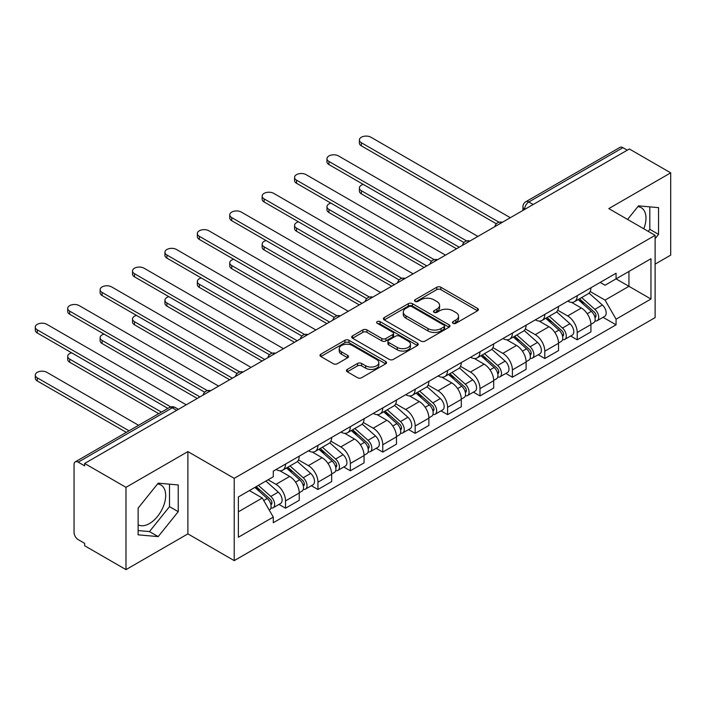 <?xml version="1.0" encoding="UTF-8"?>
<svg xmlns="http://www.w3.org/2000/svg" width="706" height="706" viewBox="0 0 706 706"><rect width="100%" height="100%" fill="white"/><g stroke="black" fill="none" stroke-linecap="round" stroke-linejoin="round"><path stroke-width="1.06" d="M453.04 323.295A2.021 1.165 0 0 0 455.891 323.295L477.565 310.781A2.886 1.668 0 0 0 478.403 309.607A2.886 1.668 0 0 0 477.565 308.425L440.853 287.236A2.886 1.668 0 0 0 436.776 287.236L415.11 299.741A2.021 1.165 0 0 0 414.519 300.571A2.021 1.165 0 0 0 415.11 301.391A2.021 1.165 0 0 0 417.97 301.391L420.767 299.776A9.231 5.33 0 0 1 433.819 299.776L436.882 301.541A9.231 5.33 0 0 1 439.582 305.31A9.231 5.33 0 0 1 436.882 309.078L434.075 310.693A2.021 1.165 0 0 0 433.484 311.522A2.021 1.165 0 0 0 434.075 312.343A2.021 1.165 0 0 0 436.926 312.343L439.732 310.728A9.231 5.33 0 0 1 452.784 310.728L455.847 312.493A9.231 5.33 0 0 1 458.547 316.262A9.231 5.33 0 0 1 455.847 320.021L453.04 321.645A2.021 1.165 0 0 0 452.449 322.465A2.021 1.165 0 0 0 453.04 323.295L453.04 321.645M637.853 206.664A22.919 13.229 -60 0 1 641.233 207.696A22.919 13.229 -60 0 1 643.801 228.806M157.535 483.963A22.919 13.229 -60 0 1 160.924 485.004A22.919 13.229 -60 0 1 164.436 503.369A22.919 13.229 -60 0 1 149.46 523.561A22.919 13.229 -60 0 1 138.138 524.77M347.255 369.414A2.886 1.668 0 0 0 346.417 370.588A2.886 1.668 0 0 0 347.255 371.771L357.554 377.71A2.886 1.668 0 0 0 361.631 377.71L385.697 363.819A2.886 1.668 0 0 0 386.544 362.646A2.886 1.668 0 0 0 385.697 361.463L348.993 340.274A2.886 1.668 0 0 0 344.916 340.274L320.851 354.165A2.886 1.668 0 0 0 320.003 355.347A2.886 1.668 0 0 0 320.851 356.521L333.285 363.705A2.886 1.668 0 0 0 337.371 363.705L347.661 357.757A2.886 1.668 0 0 0 348.508 356.583A2.886 1.668 0 0 0 347.661 355.4L341.492 351.844A7.713 4.457 0 0 1 339.233 348.693A7.713 4.457 0 0 1 343.998 344.581A7.713 4.457 0 0 1 352.409 345.543L376.572 359.495A7.713 4.457 0 0 1 378.831 362.646A7.713 4.457 0 0 1 374.065 366.758A7.713 4.457 0 0 1 365.664 365.796L361.631 363.466A2.886 1.668 0 0 0 357.554 363.466L347.255 369.414L347.255 371.771M234.224 478.341L187.893 451.593L125.986 487.334L84.649 463.471L629.355 148.984L670.7 172.846L608.793 208.597L655.115 235.336L234.224 478.341L234.224 560.626L655.115 317.621L655.115 235.336M420.97 341.095A2.886 1.668 0 0 0 425.056 341.095L449.113 327.205A2.886 1.668 0 0 0 449.96 326.031A2.886 1.668 0 0 0 449.113 324.848L412.41 303.659A2.886 1.668 0 0 0 408.333 303.659L384.267 317.55A2.886 1.668 0 0 0 383.42 318.733A2.886 1.668 0 0 0 384.267 319.906L420.97 341.095M378.037 323.727A2.021 1.165 0 0 1 380.084 324.01L380.084 321.618L417.405 343.16A2.886 1.668 0 0 1 418.252 344.334A2.886 1.668 0 0 1 417.405 345.516L393.339 359.407A2.886 1.668 0 0 1 389.262 359.407L352.559 338.218L352.559 335.862A2.886 1.668 0 0 0 351.712 337.036A2.886 1.668 0 0 0 352.559 338.218M352.559 335.862L362.858 329.914A2.886 1.668 0 0 1 366.935 329.914L381.822 338.509A2.886 1.668 0 0 0 385.9 338.509L392.73 334.565A2.886 1.668 0 0 0 393.577 333.391A2.886 1.668 0 0 0 392.73 332.208L377.233 323.26A2.021 1.165 0 0 1 376.642 322.439A2.021 1.165 0 0 1 377.886 321.362A2.021 1.165 0 0 1 380.084 321.618M125.986 487.334L125.986 569.618L84.649 545.747L84.649 543.355L78.207 539.631A5.877 3.389 -120 0 1 74.051 532.439L74.051 464.548A5.877 3.389 -120 0 1 75.268 461.856L169.378 407.521A5.877 3.389 60 0 1 172.317 407.812L78.207 462.148A5.877 3.389 -120 0 0 75.268 461.856M655.115 264.123L670.7 255.131L670.7 172.846M125.986 569.618L187.893 533.877L234.224 560.626M84.649 463.471L84.649 465.872L78.207 462.148M533.171 204.511L528.812 201.995A5.877 3.389 60 0 0 525.873 201.704L619.983 147.369A5.877 3.389 60 0 1 622.921 147.66L528.812 201.995A5.877 3.389 120 0 0 524.655 209.197L524.655 209.435M627.281 150.184L622.921 147.66M577.217 295.673A13.511 7.801 60 0 1 574.41 301.736L588.124 293.82A13.511 7.801 -120 0 0 590.922 287.757M557.758 310.225L567.659 315.944A13.511 7.801 60 0 1 577.217 332.491L590.922 324.575A13.511 7.801 -120 0 0 581.365 308.028L571.551 302.362M590.922 324.575L590.922 331.891L577.217 339.807L570.642 336.012M574.41 301.736A13.511 7.801 60 0 1 567.765 301.127M577.217 332.491L577.217 339.807M544.803 314.382A13.511 7.801 60 0 1 542.005 320.445L555.719 312.529A13.511 7.801 -120 0 0 558.517 306.466M538.228 354.721L544.803 358.524L558.517 350.608L558.517 343.284A13.511 7.801 -120 0 0 548.959 326.737L539.146 321.071M542.005 320.445A13.511 7.801 60 0 1 535.351 319.836M525.343 328.934L535.245 334.653A13.511 7.801 60 0 1 544.803 351.2L544.803 358.524M512.397 333.091A13.511 7.801 60 0 1 509.6 339.162L523.305 331.246A13.511 7.801 -120 0 0 526.111 325.175M505.823 373.439L512.397 377.233L526.111 369.317L526.111 362.001A13.511 7.801 -120 0 0 516.554 345.446L506.74 339.78M509.6 339.162A13.511 7.801 60 0 1 502.946 338.553M492.938 347.643L502.84 353.362A13.511 7.801 60 0 1 512.397 369.918L512.397 377.233M479.992 351.8A13.511 7.801 60 0 1 477.185 357.871L490.899 349.955A13.511 7.801 -120 0 0 493.697 343.884M473.417 392.148L479.992 395.942L493.697 388.026L493.697 380.71A13.511 7.801 -120 0 0 484.139 364.155L474.326 358.489M477.185 357.871A13.511 7.801 60 0 1 470.54 357.262M460.533 366.352L470.434 372.071A13.511 7.801 60 0 1 479.992 388.627L479.992 395.942M447.578 370.518A13.511 7.801 60 0 1 444.78 376.58L458.494 368.664A13.511 7.801 -120 0 0 461.292 362.602M441.003 410.857L447.578 414.651L461.292 406.735L461.292 399.419A13.511 7.801 -120 0 0 451.734 382.873L441.921 377.198M444.78 376.58A13.511 7.801 60 0 1 438.126 375.971M428.118 385.07L438.02 390.789A13.511 7.801 60 0 1 447.578 407.336L447.578 414.651M415.172 389.227A13.511 7.801 60 0 1 412.375 395.289L426.08 387.373A13.511 7.801 -120 0 0 428.886 381.311M408.597 429.566L415.172 433.36L428.886 425.444L428.886 418.128A13.511 7.801 -120 0 0 419.329 401.582L409.515 395.916M412.375 395.289A13.511 7.801 60 0 1 405.721 394.68M395.713 403.779L405.615 409.498A13.511 7.801 60 0 1 415.172 426.045L415.172 433.36M382.758 407.936A13.511 7.801 60 0 1 379.96 414.007L393.674 406.082A13.511 7.801 -120 0 0 396.472 400.02M376.192 448.284L382.767 452.078L396.472 444.162L396.472 436.846A13.511 7.801 -120 0 0 386.914 420.291L377.101 414.625M379.96 414.007A13.511 7.801 60 0 1 373.306 413.389M363.308 422.488L373.209 428.207A13.511 7.801 60 0 1 382.767 444.762L382.767 452.078M350.352 426.645A13.511 7.801 60 0 1 347.555 432.716L361.269 424.8A13.511 7.801 -120 0 0 364.067 418.729M343.778 466.993L350.352 470.787L364.067 462.871L364.067 455.555A13.511 7.801 -120 0 0 354.509 439L344.696 433.334M347.555 432.716A13.511 7.801 60 0 1 340.901 432.107M330.893 441.197L340.795 446.916A13.511 7.801 60 0 1 350.352 463.471L350.352 470.787M317.947 445.354A13.511 7.801 60 0 1 315.15 451.425L328.855 443.509A13.511 7.801 -120 0 0 331.652 437.438M311.372 485.702L317.947 489.496L331.661 481.58L331.661 474.264A13.511 7.801 -120 0 0 322.104 457.709L312.29 452.043M315.15 451.425A13.511 7.801 60 0 1 308.496 450.816M298.488 459.915L308.39 465.625A13.511 7.801 60 0 1 317.947 482.18L317.947 489.496M285.533 464.071A13.511 7.801 60 0 1 282.735 470.134L296.449 462.218A13.511 7.801 -120 0 0 299.247 456.155M278.967 504.411L285.533 508.205L299.247 500.289L299.247 492.973A13.511 7.801 -120 0 0 289.689 476.426L279.876 470.761M282.735 470.134A13.511 7.801 60 0 1 276.081 469.525M268.086 479.78L275.984 484.342A13.511 7.801 60 0 1 285.533 500.889L285.533 508.205M600.171 282.418L605.051 285.233L650.967 258.731L628.94 271.439L628.94 286.318L605.051 300.112L590.163 291.516M238.381 511.806L262.27 498.012L273.284 517.083L238.381 537.231L238.381 496.936L273.284 476.779L273.284 471.149L616.064 273.24L616.064 278.879L650.967 299.026L616.064 319.183L605.051 300.112M650.967 258.731L650.967 299.026M273.284 517.083L273.284 522.722L616.064 324.813L616.064 319.183M655.115 238.637L658.548 234.374L658.548 207.643L638.498 205.852L627.581 219.442M187.893 451.593L187.893 533.877M138.138 534.83L158.188 536.613L178.239 511.673L178.239 484.951L158.188 483.16L138.138 508.099L138.138 534.83M262.27 498.012L249.386 490.573M603.048 317.303L616.064 324.813M648.205 231.347L649.82 229.335L649.82 206.867M649.82 229.335L658.548 234.374M138.138 530.568L149.46 531.583L169.511 506.643L169.511 484.166M149.46 531.583L158.188 536.613M169.511 506.643L178.239 511.673M453.843 323.577L455.847 322.421A9.231 5.33 0 0 0 458.547 318.653L458.547 316.262M439.582 305.31L439.582 307.71A9.231 5.33 0 0 1 436.882 311.478L434.878 312.626M477.521 310.808L440.853 289.636A2.886 1.668 0 0 0 436.776 289.636L415.913 301.683M449.078 327.231L412.41 306.06A2.886 1.668 0 0 0 408.333 306.06L384.302 319.933M444.012 326.852A2.021 1.165 0 0 0 444.603 326.031A2.021 1.165 0 0 0 444.012 325.201L411.801 306.607A2.021 1.165 0 0 0 408.942 306.607L405.985 308.31A9.231 5.33 0 0 0 403.285 312.078A9.231 5.33 0 0 0 405.985 315.847L428.012 328.564A9.231 5.33 0 0 0 441.056 328.564L444.012 326.852L444.012 329.252A2.021 1.165 0 0 0 444.603 328.431L444.603 326.031M403.285 312.078L403.285 314.479A9.231 5.33 0 0 0 405.985 318.247L405.985 315.847M444.012 329.252L441.056 330.955A9.231 5.33 0 0 1 428.012 330.955L405.985 318.247M352.594 338.236L362.858 332.314L362.858 329.914M393.577 333.391L393.577 335.782A2.886 1.668 0 0 1 392.73 336.965L385.9 340.91A2.886 1.668 0 0 1 381.822 340.91L366.935 332.314A2.886 1.668 0 0 0 362.858 332.314M380.084 324.01L417.37 345.534M397.266 347.423A7.713 4.457 0 0 0 405.676 348.393A7.713 4.457 0 0 0 410.433 344.281A7.713 4.457 0 0 0 408.174 341.13L399.667 336.215A2.886 1.668 0 0 0 395.589 336.215L388.75 340.16A2.886 1.668 0 0 0 387.912 341.333A2.886 1.668 0 0 0 388.75 342.507L397.266 347.423L397.266 349.823A7.713 4.457 0 0 0 405.676 350.794A7.713 4.457 0 0 0 410.433 346.672L410.433 344.281M387.912 341.333L387.912 343.734A2.886 1.668 0 0 0 388.75 344.907L388.75 342.507M397.266 349.823L388.75 344.907M378.831 362.646L378.831 365.046A7.713 4.457 0 0 1 374.065 369.159A7.713 4.457 0 0 1 365.664 368.188L361.631 365.867A2.886 1.668 0 0 0 357.554 365.867L347.299 371.788M339.233 348.693L339.233 351.094A7.713 4.457 0 0 0 341.492 354.244L341.492 351.844M347.626 357.783L341.492 354.244M385.661 363.846L348.993 342.675A2.886 1.668 0 0 0 344.916 342.675L320.886 356.548M578.152 299.582L591.354 311.364A7.342 4.245 60 0 1 593.667 322.721L590.922 324.301M578.496 299.891L584.718 303.483M363.325 184.416A6.76 3.901 -0 0 0 359.389 187.964A6.76 3.901 -0 0 0 361.366 190.726L459.209 247.215M579.485 298.815L594.178 311.92A3.521 2.039 60 0 1 595.282 317.373A3.521 2.039 60 0 1 594.964 317.506M581.682 297.544L594.884 309.325A7.342 4.245 60 0 1 597.197 320.683A7.342 4.245 60 0 1 594.973 320.921M589.042 293.122L602.368 305.01A7.342 4.245 60 0 1 604.671 316.367L597.197 320.683M456.508 248.777L361.366 193.841A6.76 3.901 180 0 1 359.389 191.079L359.389 187.964M496.353 223.793L361.366 145.86A6.76 3.901 180 0 1 359.389 143.106L359.389 139.982A6.76 3.901 -0 0 0 361.366 142.744L499.036 222.231M510.323 217.704L370.924 137.229A6.76 3.901 -0 0 0 363.555 136.382A6.76 3.901 -0 0 0 359.389 139.982M545.747 318.291L558.949 330.073A7.342 4.245 60 0 1 561.252 341.43L558.517 343.019M546.091 318.6L552.313 322.192M330.92 203.125A6.76 3.901 -0 0 0 326.975 206.673A6.76 3.901 -0 0 0 328.952 209.435L426.803 265.924M547.071 317.524L561.773 330.637A3.521 2.039 60 0 1 562.876 336.082A3.521 2.039 60 0 1 562.558 336.215M549.277 316.253L562.479 328.034A7.342 4.245 60 0 1 564.782 339.392A7.342 4.245 60 0 1 562.567 339.63M556.637 311.831L569.963 323.719A7.342 4.245 60 0 1 572.266 335.076L564.782 339.392M424.103 267.486L328.952 212.55A6.76 3.901 180 0 1 326.975 209.797L326.975 206.673M513.333 337L526.544 348.79A7.342 4.245 60 0 1 528.847 360.139L526.102 361.728M513.686 337.318L519.898 340.901M298.506 221.843A6.76 3.901 -0 0 0 294.57 225.382A6.76 3.901 -0 0 0 296.546 228.144L394.398 284.633M514.665 336.232L529.359 349.346A3.521 2.039 60 0 1 530.471 354.8A3.521 2.039 60 0 1 530.144 354.924M516.863 334.962L530.074 346.743A7.342 4.245 60 0 1 532.377 358.101A7.342 4.245 60 0 1 530.162 358.339M524.231 330.54L537.548 342.428A7.342 4.245 60 0 1 539.861 353.785L532.377 358.101M391.698 286.195L296.546 231.259A6.76 3.901 180 0 1 294.57 228.506L294.57 225.382M463.939 242.511L328.952 164.577A6.76 3.901 180 0 1 326.975 161.815L326.975 158.7A6.76 3.901 -0 0 0 328.952 161.453L466.622 240.94M477.909 236.422L338.509 155.938A6.76 3.901 -0 0 0 331.149 155.091A6.76 3.901 -0 0 0 326.975 158.7M431.534 261.22L296.546 183.286A6.76 3.901 180 0 1 294.57 180.524L294.57 177.409A6.76 3.901 -0 0 0 296.546 180.162L434.216 259.649M445.504 255.131L306.104 174.647A6.76 3.901 -0 0 0 298.744 173.8A6.76 3.901 -0 0 0 294.57 177.409M480.927 355.709L494.129 367.499A7.342 4.245 60 0 1 496.433 378.857L493.697 380.437M481.271 356.027L487.493 359.61M266.1 240.552A6.76 3.901 -0 0 0 262.155 244.1A6.76 3.901 -0 0 0 264.141 246.853L361.984 303.351M482.26 354.941L496.953 368.055A3.521 2.039 60 0 1 498.057 373.509A3.521 2.039 60 0 1 497.739 373.633M484.457 353.671L497.659 365.461A7.342 4.245 60 0 1 499.972 376.819A7.342 4.245 60 0 1 497.748 377.048M491.817 349.249L505.143 361.137A7.342 4.245 60 0 1 507.446 372.494L499.972 376.819M359.283 304.904L264.141 249.977A6.76 3.901 180 0 1 262.155 247.215L262.155 244.1M448.513 374.427L461.724 386.208A7.342 4.245 60 0 1 464.027 397.566L461.292 399.146M448.866 374.736L455.079 378.328M233.695 259.261A6.76 3.901 -0 0 0 229.75 262.808A6.76 3.901 -0 0 0 231.727 265.562L329.578 322.06M449.846 373.65L464.548 386.764A3.521 2.039 60 0 1 465.651 392.218A3.521 2.039 60 0 1 465.333 392.351M452.052 372.389L465.254 384.17A7.342 4.245 60 0 1 467.557 395.528A7.342 4.245 60 0 1 465.342 395.766M459.412 367.967L472.738 379.854A7.342 4.245 60 0 1 475.041 391.212L467.557 395.528M326.878 323.613L231.727 268.686A6.76 3.901 180 0 1 229.75 265.924L229.75 262.808M416.108 393.136L429.319 404.917A7.342 4.245 60 0 1 431.622 416.275L428.877 417.855M416.461 393.445L422.673 397.037M201.281 277.97A6.76 3.901 -0 0 0 197.345 281.517A6.76 3.901 -0 0 0 199.321 284.28L297.173 340.769M417.44 392.368L432.134 405.482A3.521 2.039 60 0 1 433.246 410.927A3.521 2.039 60 0 1 432.919 411.06M419.638 391.098L432.849 402.879A7.342 4.245 60 0 1 435.152 414.237A7.342 4.245 60 0 1 432.937 414.475M427.006 386.676L440.323 398.563A7.342 4.245 60 0 1 442.627 409.921L435.152 414.237M294.473 342.331L199.321 287.395A6.76 3.901 180 0 1 197.345 284.633L197.345 281.517M399.128 279.929L264.141 201.995A6.76 3.901 180 0 1 262.155 199.233L262.155 196.118A6.76 3.901 -0 0 0 264.141 198.88L401.811 278.358M413.089 273.84L273.699 193.365A6.76 3.901 -0 0 0 266.33 192.517A6.76 3.901 -0 0 0 262.155 196.118M366.714 298.638L231.727 220.704A6.76 3.901 180 0 1 229.75 217.951L229.75 214.827A6.76 3.901 -0 0 0 231.727 217.589L369.397 297.067M380.684 292.549L241.284 212.074A6.76 3.901 -0 0 0 233.924 211.226A6.76 3.901 -0 0 0 229.75 214.827M334.309 317.356L199.321 239.422A6.76 3.901 180 0 1 197.345 236.66L197.345 233.545A6.76 3.901 -0 0 0 199.321 236.298L336.991 315.785M348.279 311.267L208.879 230.783A6.76 3.901 -0 0 0 201.51 229.935A6.76 3.901 -0 0 0 197.345 233.545M383.702 411.845L396.904 423.626A7.342 4.245 60 0 1 399.208 434.984L396.472 436.573M384.046 412.154L390.268 415.746M168.875 296.679A6.76 3.901 -0 0 0 164.93 300.226A6.76 3.901 -0 0 0 166.916 302.989L264.759 359.478M385.035 411.077L399.728 424.191A3.521 2.039 60 0 1 400.831 429.636A3.521 2.039 60 0 1 400.514 429.769M387.232 409.807L400.434 421.588A7.342 4.245 60 0 1 402.747 432.946A7.342 4.245 60 0 1 400.523 433.184M394.592 405.385L407.918 417.272A7.342 4.245 60 0 1 410.221 428.63L402.747 432.946M262.058 361.04L166.916 306.104A6.76 3.901 180 0 1 164.93 303.351L164.93 300.226M301.903 336.065L166.916 258.131A6.76 3.901 180 0 1 164.93 255.369L164.93 252.254A6.76 3.901 -0 0 0 166.916 255.007L304.586 334.494M315.864 329.976L176.474 249.492A6.76 3.901 -0 0 0 169.105 248.644A6.76 3.901 -0 0 0 164.93 252.254M351.288 430.554L364.499 442.344A7.342 4.245 60 0 1 366.802 453.702L364.067 455.282M351.641 430.872L357.854 434.455M136.47 315.397A6.76 3.901 -0 0 0 132.525 318.935A6.76 3.901 -0 0 0 134.502 321.698L232.353 378.187M352.621 429.786L367.314 442.9A3.521 2.039 60 0 1 368.426 448.354A3.521 2.039 60 0 1 368.1 448.478M354.827 428.516L368.029 440.306A7.342 4.245 60 0 1 370.332 451.663A7.342 4.245 60 0 1 368.117 451.893M362.187 424.094L375.504 435.981A7.342 4.245 60 0 1 377.816 447.339L370.332 451.663M229.653 379.749L134.502 324.813A6.76 3.901 180 0 1 132.525 322.06L132.525 318.935M269.489 354.774L134.502 276.84A6.76 3.901 180 0 1 132.525 274.078L132.525 270.963A6.76 3.901 -0 0 0 134.502 273.725L272.172 353.203M283.459 348.685L144.059 268.201A6.76 3.901 -0 0 0 136.699 267.362A6.76 3.901 -0 0 0 132.525 270.963M318.883 449.272L332.085 461.053A7.342 4.245 60 0 1 334.397 472.411L331.652 473.991M319.236 449.581L325.448 453.173M104.056 334.106A6.76 3.901 -0 0 0 100.12 337.653A6.76 3.901 -0 0 0 102.096 340.407L199.948 396.904M320.215 448.495L334.909 461.609A3.521 2.039 60 0 1 336.021 467.063A3.521 2.039 60 0 1 335.694 467.187M322.413 447.225L335.624 459.015A7.342 4.245 60 0 1 337.927 470.373A7.342 4.245 60 0 1 335.712 470.602M329.781 442.812L343.098 454.69A7.342 4.245 60 0 1 345.402 466.048L337.927 470.373M197.248 398.458L102.096 343.531A6.76 3.901 180 0 1 100.12 340.769L100.12 337.653M237.084 373.483L102.096 295.549A6.76 3.901 180 0 1 100.12 292.796L100.12 289.672A6.76 3.901 -0 0 0 102.096 292.434L239.766 371.912M251.054 367.394L111.654 286.918A6.76 3.901 -0 0 0 104.285 286.071A6.76 3.901 -0 0 0 100.12 289.672M286.477 467.981L299.679 479.762A7.342 4.245 60 0 1 301.983 491.12L299.247 492.7M286.821 468.29L293.043 471.882M71.65 352.815A6.76 3.901 -0 0 0 67.705 356.362A6.76 3.901 -0 0 0 69.691 359.125L161.453 412.101M287.81 467.213L302.503 480.318A3.521 2.039 60 0 1 303.606 485.772A3.521 2.039 60 0 1 303.289 485.904M290.007 465.942L303.209 477.724A7.342 4.245 60 0 1 305.521 489.082A7.342 4.245 60 0 1 303.298 489.32M297.367 461.521L310.693 473.408A7.342 4.245 60 0 1 312.996 484.766L305.521 489.082M158.753 413.663L69.691 362.24A6.76 3.901 180 0 1 67.705 359.478L67.705 356.362M204.678 392.192L69.691 314.258A6.76 3.901 180 0 1 67.705 311.505L67.705 308.381A6.76 3.901 -0 0 0 69.691 311.143L207.361 390.63M218.639 386.103L79.248 305.627A6.76 3.901 -0 0 0 71.88 304.78A6.76 3.901 -0 0 0 67.705 308.381M254.875 487.414L267.274 498.471A7.342 4.245 60 0 1 269.577 509.829L269.215 510.041M254.998 487.334L260.629 490.591M138.597 425.294L46.834 372.318A6.76 3.901 -0 0 0 39.474 371.471A6.76 3.901 -0 0 0 35.3 375.071A6.76 3.901 -0 0 0 37.277 377.834L129.048 430.81M256.207 486.637L270.089 499.036A3.521 2.039 60 0 1 271.201 504.481A3.521 2.039 60 0 1 270.875 504.613M258.405 485.375L270.804 496.433A7.342 4.245 60 0 1 273.107 507.79A7.342 4.245 60 0 1 270.892 508.029M265.88 481.051L278.279 492.117A7.342 4.245 60 0 1 280.591 503.475L273.107 507.79M126.339 432.372L37.277 380.949A6.76 3.901 180 0 1 35.3 378.195L35.3 375.071M167.896 408.386L37.277 332.976A6.76 3.901 180 0 1 35.3 330.214L35.3 327.099A6.76 3.901 -0 0 0 37.277 329.852L170.79 406.938M186.234 404.82L46.834 324.336A6.76 3.901 -0 0 0 39.474 323.489A6.76 3.901 -0 0 0 35.3 327.099M524.858 209.311L524.655 209.197A5.877 3.389 0 0 1 522.934 206.796L522.934 210.423M317.947 482.18L331.661 474.264M350.352 463.471L364.067 455.555M382.767 444.762L396.472 436.846M415.172 426.045L428.886 418.128M447.578 407.336L461.292 399.419M479.992 388.627L493.697 380.71M512.397 369.918L526.111 362.001M544.803 351.2L558.517 343.284M285.533 500.889L299.247 492.973M275.984 484.342L289.689 476.426M308.39 465.625L322.104 457.709M340.795 446.916L354.509 439M373.209 428.207L386.914 420.291M405.615 409.498L419.329 401.582M438.02 390.789L451.734 382.873M470.434 372.071L484.139 364.155M502.84 353.362L516.554 345.446M535.245 334.653L548.959 326.737M567.659 315.944L581.365 308.028M501.851 222.593A5.877 3.389 120 0 0 499.257 224.093M469.446 241.311A5.877 3.389 120 0 0 466.851 242.802M437.032 260.02A5.877 3.389 120 0 0 434.437 261.52M404.626 278.729A5.877 3.389 120 0 0 402.032 280.229M372.221 297.438A5.877 3.389 120 0 0 369.626 298.938M339.807 316.147A5.877 3.389 120 0 0 337.212 317.647M307.401 334.865A5.877 3.389 120 0 0 304.807 336.356M274.996 353.574A5.877 3.389 120 0 0 272.401 355.074M242.582 372.283A5.877 3.389 120 0 0 239.987 373.783M210.176 390.992A5.877 3.389 120 0 0 207.582 392.492M176.676 410.336L172.317 407.812A5.877 3.389 120 0 1 175.256 407.521A5.877 5.877 0 0 0 169.378 407.521M455.847 322.421L455.847 320.021M434.075 312.343L434.075 310.693M436.882 311.478L436.882 309.078M415.11 301.391L415.11 299.741M436.776 289.636L436.776 287.236M440.853 289.636L440.853 287.236M477.565 310.781L477.565 308.425M384.267 319.906L384.267 317.55M408.333 306.06L408.333 303.659M412.41 306.06L412.41 303.659M449.113 327.205L449.113 324.848M428.012 330.955L428.012 328.564M441.056 330.955L441.056 328.564M366.935 332.314L366.935 329.914M381.822 340.91L381.822 338.509M385.9 340.91L385.9 338.509M392.73 336.965L392.73 334.565M417.405 345.516L417.405 343.16M357.554 365.867L357.554 363.466M361.631 365.867L361.631 363.466M365.664 368.188L365.664 365.796M347.661 357.757L347.661 355.4M320.851 356.521L320.851 354.165M344.916 342.675L344.916 340.274M348.993 342.675L348.993 340.274M385.697 363.819L385.697 361.463M591.354 311.364L587.242 313.738M596.014 315.758L594.69 316.526M602.368 305.01L594.884 309.325M361.366 193.841L361.366 190.726M361.366 142.744L361.366 145.86M558.949 330.073L554.828 332.455M563.609 334.476L562.285 335.235M569.963 323.719L562.479 328.034M328.952 212.55L328.952 209.435M526.544 348.79L522.422 351.164M531.194 353.185L529.871 353.944M537.548 342.428L530.074 346.743M296.546 231.259L296.546 228.144M328.952 161.453L328.952 164.577M296.546 180.162L296.546 183.286M494.129 367.499L490.017 369.873M498.789 371.894L497.465 372.662M505.143 361.137L497.659 365.461M264.141 249.977L264.141 246.853M461.724 386.208L457.603 388.582M466.384 390.603L465.06 391.371M472.738 379.854L465.254 384.17M231.727 268.686L231.727 265.562M429.319 404.917L425.197 407.3M433.969 409.312L432.646 410.08M440.323 398.563L432.849 402.879M199.321 287.395L199.321 284.28M264.141 198.88L264.141 201.995M231.727 217.589L231.727 220.704M199.321 236.298L199.321 239.422M396.904 423.626L392.792 426.009M401.564 428.03L400.24 428.789M407.918 417.272L400.434 421.588M166.916 306.104L166.916 302.989M166.916 255.007L166.916 258.131M364.499 442.344L360.378 444.718M369.159 446.739L367.835 447.498M375.504 435.981L368.029 440.306M134.502 324.813L134.502 321.698M134.502 273.725L134.502 276.84M332.085 461.053L327.972 463.427M336.744 465.448L335.421 466.216M343.098 454.69L335.624 459.015M102.096 343.531L102.096 340.407M102.096 292.434L102.096 295.549M299.679 479.762L295.558 482.136M304.339 484.157L303.015 484.925M310.693 473.408L303.209 477.724M69.691 362.24L69.691 359.125M69.691 311.143L69.691 314.258M267.274 498.471L263.717 500.528M271.934 502.866L270.61 503.634M278.279 492.117L270.804 496.433M37.277 380.949L37.277 377.834M37.277 329.852L37.277 332.976M502.354 222.311A5.877 5.877 0 0 0 494.809 226.661M469.94 241.02A5.877 5.877 0 0 0 462.404 245.37M437.535 259.729A5.877 5.877 0 0 0 429.998 264.079M405.129 278.438A5.877 5.877 0 0 0 397.584 282.797M372.715 297.155A5.877 5.877 0 0 0 365.178 301.506M340.31 315.864A5.877 5.877 0 0 0 332.773 320.215M307.904 334.573A5.877 5.877 0 0 0 300.359 338.924M275.49 353.282A5.877 5.877 0 0 0 267.953 357.633M243.085 371.991A5.877 5.877 0 0 0 235.539 376.351M210.67 390.709A5.877 5.877 0 0 0 203.134 395.06M178.397 409.339L175.256 407.521M525.873 201.704A5.877 5.877 0 0 0 522.934 206.796"/></g></svg>
